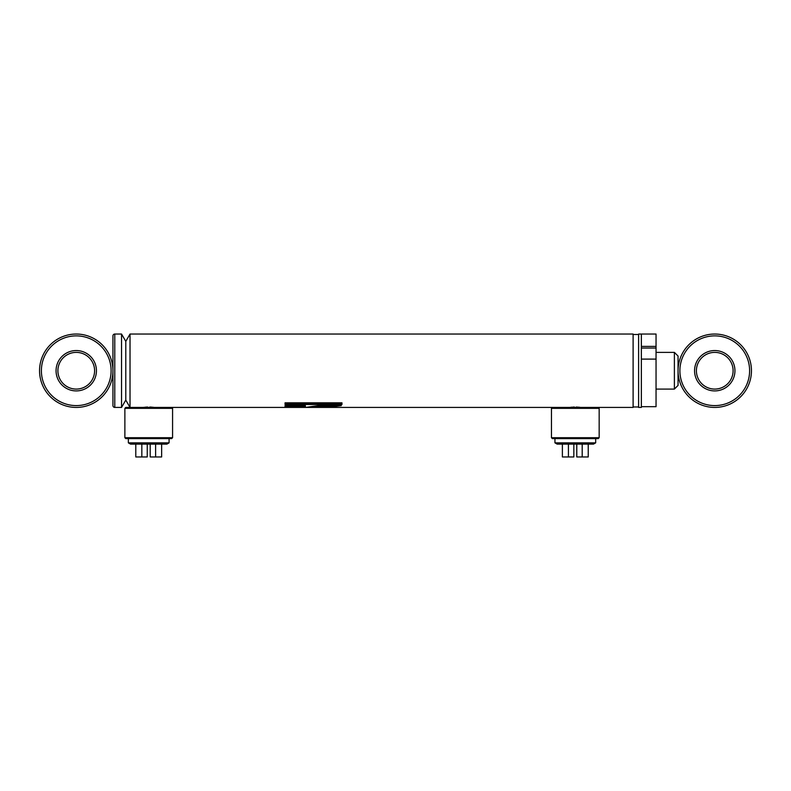 <?xml version="1.0" encoding="UTF-8"?>
<svg xmlns="http://www.w3.org/2000/svg" width="791" height="791" viewBox="0 0 791 791"><rect width="100%" height="100%" fill="white"/><g stroke="black" fill="none" stroke-linecap="round" stroke-linejoin="round"><path stroke-width="1.19" d="M143.22 407.424L147.67 407.029M146.592 407.078L145.682 407.138M579.932 407.306L570.202 407.365M570.776 407.296L572.249 407.138M573.218 407.068L574.246 407.029M638.604 334.494L638.604 406.97L633.107 406.97L633.107 334.494L638.604 334.494A2.749 2.749 0 0 0 638.614 334.405M121.547 334.039L121.547 407.424L125.789 400.088L125.789 341.376L130.021 334.039L130.021 407.424L125.789 400.088L125.789 341.376L121.547 334.039L114.774 334.039A1.839 1.839 0 0 0 112.945 335.868L112.945 370.732A36.693 36.693 0 0 1 76.243 407.424A36.693 36.693 0 0 1 39.55 370.732A36.693 36.693 0 0 1 76.243 334.039A36.693 36.693 0 0 1 112.945 370.732L112.945 405.595A1.839 1.839 0 0 0 114.774 407.424L114.774 334.039M641.363 407.424L641.363 334.039L638.614 334.039L638.614 407.424L641.363 407.424M318.16 405.635L305.623 407.405L326.485 407.405L341.267 405.635L318.16 405.635M285.057 407.405L305.366 407.405L305.366 405.635L285.057 405.635L285.057 407.405M285.057 404.508L341.969 404.508L341.969 402.817L285.057 402.817L285.057 404.508M124.869 437.7L172.576 437.7L171.657 438.619L125.789 438.619L124.869 437.7L124.869 408.344L125.789 407.424L633.107 407.424L633.107 334.039L130.021 334.039M149.796 407.029L153.82 407.365M576.412 407.029L577.39 407.068M578.369 407.138L579.2 407.217M153.345 407.306L152.643 407.227M151.753 407.138L150.854 407.078M314.264 406.485L326.485 406.485L326.485 407.405M326.485 406.485L336.402 405.635M285.057 405.635L285.057 406.485L305.366 406.485L305.366 405.635M285.057 402.817L285.057 403.657L341.969 403.657L341.969 402.817M552.375 407.424L551.456 408.344L599.163 408.344L598.243 407.424M599.163 437.7L598.243 438.619L552.375 438.619L551.456 437.7L599.163 437.7L599.163 408.344M551.456 437.7L551.456 408.344M124.869 408.344L172.576 408.344L171.657 407.424M172.576 437.7L172.576 408.344M121.547 407.424L114.774 407.424M111.106 370.732A34.863 34.863 0 0 1 76.243 405.595A34.863 34.863 0 0 1 41.389 370.732A34.863 34.863 0 0 1 76.243 335.868A34.863 34.863 0 0 1 111.106 370.732M56.062 370.732A20.18 20.18 0 0 1 76.243 350.551A20.18 20.18 0 0 1 96.433 370.732A20.18 20.18 0 0 1 76.243 390.912A20.18 20.18 0 0 1 56.062 370.732M57.901 370.732A18.351 18.351 0 0 1 76.243 352.381A18.351 18.351 0 0 1 94.594 370.732A18.351 18.351 0 0 1 76.243 389.083A18.351 18.351 0 0 1 57.901 370.732M674.387 352.381L678.055 356.049L678.055 385.405L674.387 389.083L674.387 352.381L656.046 352.381M674.387 389.083L656.046 389.083M679.894 370.732A34.863 34.863 0 0 0 714.757 405.595A34.863 34.863 0 0 0 749.611 370.732A34.863 34.863 0 0 0 714.757 335.868A34.863 34.863 0 0 0 679.894 370.732M678.055 370.732A36.693 36.693 0 0 0 714.757 407.424A36.693 36.693 0 0 0 751.45 370.732A36.693 36.693 0 0 0 714.757 334.039A36.693 36.693 0 0 0 678.055 370.732M733.099 370.732A18.351 18.351 0 0 0 714.757 352.381A18.351 18.351 0 0 0 696.406 370.732A18.351 18.351 0 0 0 714.757 389.083A18.351 18.351 0 0 0 733.099 370.732M734.938 370.732A20.18 20.18 0 0 0 714.757 350.551A20.18 20.18 0 0 0 694.567 370.732A20.18 20.18 0 0 0 714.757 390.912A20.18 20.18 0 0 0 734.938 370.732M656.046 406.683L641.363 406.683L656.046 406.683L656.046 334.039L641.363 334.039L641.363 346.399L656.046 346.399M641.363 348.04L656.046 348.04M656.046 359.104L641.363 359.104L641.363 406.683M593.468 444.127L557.151 444.127L554.946 442.851L595.672 442.851L593.468 444.127M568.422 444.127L568.422 456.961L573.841 456.961L573.841 444.127M562.381 444.127L562.381 456.961L568.422 456.961M582.196 444.127L582.196 456.961L588.237 456.961L588.237 444.127M576.777 444.127L576.777 456.961L582.196 456.961M166.881 444.127L130.555 444.127L128.35 442.851L169.086 442.851L166.881 444.127M141.836 444.127L141.836 456.961L147.255 456.961L147.255 444.127M135.795 444.127L135.795 456.961L141.836 456.961M155.609 444.127L155.609 456.961L161.641 456.961L161.641 444.127M150.191 444.127L150.191 456.961L155.609 456.961M595.672 438.619L595.672 442.851M554.946 438.619L554.946 442.851M169.086 438.619L169.086 442.851M128.35 438.619L128.35 442.851"/></g></svg>
